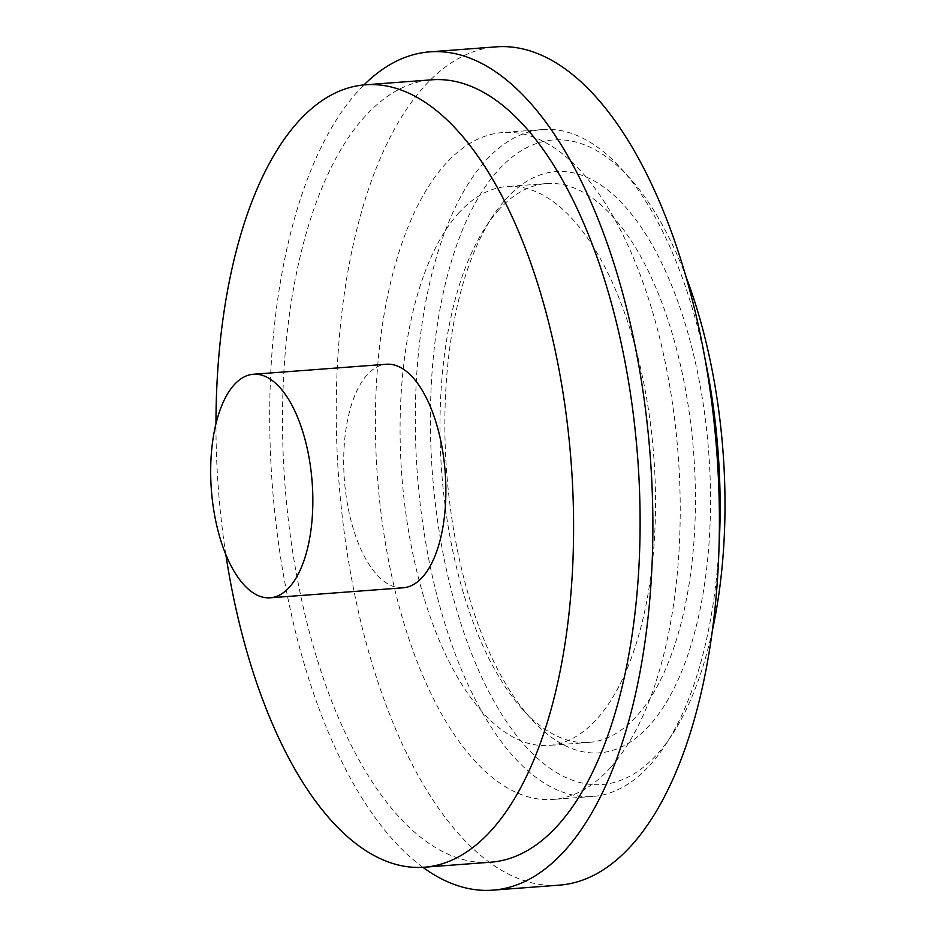 <?xml version="1.0" encoding="UTF-8"?>
<svg xmlns="http://www.w3.org/2000/svg" width="937" height="937" viewBox="0 0 937 937"><rect width="100%" height="100%" fill="white"/><g stroke="black" fill="none" stroke-linecap="round" stroke-linejoin="round"><path stroke-width="0.7" stroke-dasharray="4.68 3.51" d="M498.168 210.52A280.222 126.343 85.7 0 1 546.669 183.558A280.222 126.343 85.7 0 1 686.774 396.796A280.222 126.343 85.7 0 1 637.254 715.458A280.222 126.343 85.7 0 1 588.764 742.42A280.222 126.343 85.7 0 1 522.237 708.946A280.222 126.343 85.7 0 1 485.905 226.625A280.222 126.343 85.7 0 1 498.168 210.52M458.263 213.531A280.222 126.343 85.7 0 1 506.765 186.568A280.222 126.343 85.7 0 1 646.87 399.794A280.222 126.343 85.7 0 1 597.349 718.468A280.222 126.343 85.7 0 1 548.859 745.43A280.222 126.343 85.7 0 1 408.743 532.193A280.222 126.343 85.7 0 1 458.263 213.531M505.371 199.663A291.43 131.403 85.7 0 1 689.128 337.308A291.43 131.403 85.7 0 1 650.02 724.805A291.43 131.403 85.7 0 1 530.401 718.023A291.43 131.403 85.7 0 1 492.616 216.412A291.43 131.403 85.7 0 1 505.371 199.663M719.077 545.639A334.404 150.775 85.7 0 1 665.34 745.056A334.404 150.775 85.7 0 1 650.7 764.264A334.404 150.775 85.7 0 1 592.84 796.438A334.404 150.775 85.7 0 1 425.632 541.984A334.404 150.775 85.7 0 1 484.734 161.703A334.404 150.775 85.7 0 1 542.593 129.54A334.404 150.775 85.7 0 1 621.981 169.48A334.404 150.775 85.7 0 1 704.987 358.602M712.436 630.179A323.195 145.715 85.7 0 1 672.04 734.842A323.195 145.715 85.7 0 1 657.891 753.418A323.195 145.715 85.7 0 1 454.117 600.781A323.195 145.715 85.7 0 1 497.488 171.061A323.195 145.715 85.7 0 1 630.144 178.569A323.195 145.715 85.7 0 1 685.755 276.005M610.795 767.274A334.404 150.775 85.7 0 1 552.924 799.448A334.404 150.775 85.7 0 1 385.728 544.983A334.404 150.775 85.7 0 1 444.817 164.713A334.404 150.775 85.7 0 1 502.689 132.539A334.404 150.775 85.7 0 1 669.885 387.004A334.404 150.775 85.7 0 1 610.795 767.274M422.903 867.311A420.338 189.52 85.7 0 1 273.03 494.221A420.338 189.52 85.7 0 1 356.985 92.306A420.338 189.52 85.7 0 1 363.966 84.927M559.389 885.137A420.338 189.52 85.7 0 1 349.22 565.292A420.338 189.52 85.7 0 1 423.501 87.293A420.338 189.52 85.7 0 1 496.235 46.85M225.805 554.47A392.31 176.882 85.7 0 1 215.955 423.77M490.765 862.204A392.31 176.882 85.7 0 1 294.616 563.676A392.31 176.882 85.7 0 1 363.943 117.547A392.31 176.882 85.7 0 1 431.828 79.809M403.203 587.792A112.089 50.539 85.7 0 1 347.158 502.49A112.089 50.539 85.7 0 1 366.976 375.023A112.089 50.539 85.7 0 1 386.372 364.247M546.669 183.558L506.765 186.568M592.84 796.438L552.924 799.448M542.593 129.54L502.689 132.539M630.144 178.569L621.981 169.48M672.04 734.842L665.34 745.056M522.237 708.946L530.401 718.023M485.905 226.625L492.616 216.412M588.764 742.42L548.859 745.43"/><path stroke-width="1.41" d="M363.966 84.927A420.338 189.52 85.7 0 1 429.72 51.863A420.338 189.52 85.7 0 1 639.889 371.708A420.338 189.52 85.7 0 1 565.608 849.707A420.338 189.52 85.7 0 1 492.874 890.15A420.338 189.52 85.7 0 1 422.903 867.311M429.72 51.863L496.235 46.85A420.338 189.52 85.7 0 1 706.404 366.707A420.338 189.52 85.7 0 1 632.124 844.694A420.338 189.52 85.7 0 1 559.389 885.137L492.874 890.15M215.955 423.77A392.31 176.882 85.7 0 1 297.427 122.56A392.31 176.882 85.7 0 1 365.313 84.81A392.31 176.882 85.7 0 1 561.474 383.338A392.31 176.882 85.7 0 1 492.148 829.468A392.31 176.882 85.7 0 1 424.262 867.217A392.31 176.882 85.7 0 1 225.805 554.47M365.313 84.81L431.828 79.809A392.31 176.882 85.7 0 1 627.989 378.337A392.31 176.882 85.7 0 1 558.651 824.466A392.31 176.882 85.7 0 1 490.765 862.204L424.262 867.217M289.58 587.019A112.089 50.539 85.7 0 1 270.184 597.806A112.089 50.539 85.7 0 1 214.14 512.516A112.089 50.539 85.7 0 1 233.945 385.048A112.089 50.539 85.7 0 1 253.341 374.261A112.089 50.539 85.7 0 1 309.386 459.563A112.089 50.539 85.7 0 1 289.58 587.019M253.341 374.261L386.372 364.247A112.089 50.539 85.7 0 1 442.416 449.537A112.089 50.539 85.7 0 1 422.599 577.005A112.089 50.539 85.7 0 1 403.203 587.792L270.184 597.806M704.987 358.602A334.404 150.775 85.7 0 1 719.077 545.639M685.755 276.005A323.195 145.715 85.7 0 1 712.436 630.179"/></g></svg>
